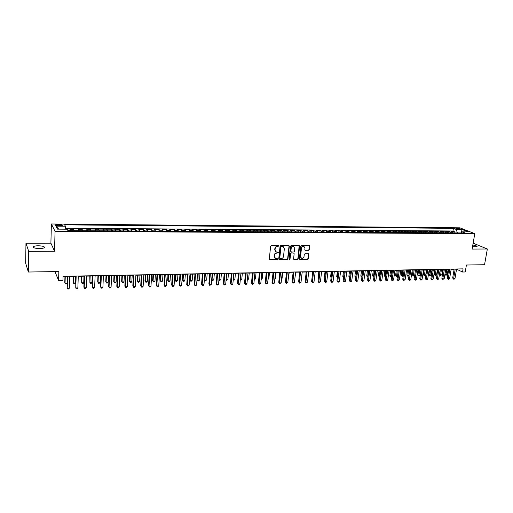 <?xml version="1.0" encoding="UTF-8"?>
<svg xmlns="http://www.w3.org/2000/svg" width="513" height="513" viewBox="0 0 513 513"><rect width="100%" height="100%" fill="white"/><g stroke="black" fill="none" stroke-linecap="round" stroke-linejoin="round"><path stroke-width="0.77" d="M279.001 245.984L278.585 245.49L271.371 245.503L270.614 246.221L269.306 259.052L269.909 259.758L277.097 259.681L277.616 259.18L277.334 258.712L275.635 258.603L274.346 256.455L274.455 255.391C274.731 254.012 275.532 253.249 276.86 253.101L278.309 252.595L278.02 252.12L276.347 252.018L275.032 249.844L275.141 248.779C275.417 247.394 276.218 246.631 277.546 246.49L279.001 245.984M275.718 251.671L274.744 249.645L274.853 248.581C275.128 247.195 275.93 246.432 277.257 246.291L278.187 246.291L278.649 245.49M269.71 259.725L276.808 259.475L277.276 258.693M275.006 258.244L274.057 256.25L274.173 255.185C274.442 253.813 275.244 253.05 276.565 252.903L277.495 252.896L277.963 252.107M472.531 246.682L477.077 246.702C477.282 246.112 475.865 245.554 472.819 245.022M38.328 245.772C36 245.798 34.397 246.073 33.505 246.593C32.742 247.715 34.711 248.375 39.418 248.568C41.745 248.536 43.342 248.26 44.214 247.747C44.958 246.625 42.996 245.964 38.328 245.772M456.608 228.17L455.794 228.279C455.935 228.708 457.045 229.003 459.122 229.157L459.93 229.042C459.789 228.618 458.68 228.323 456.608 228.17M308.679 250.338L309.41 249.639L309.814 246.112L309.416 245.438L301.529 245.432L300.791 246.137L299.368 258.738L299.759 259.398L307.633 259.341L308.364 258.642L308.852 254.41L308.46 253.743L304.998 253.743L304.267 254.448L304.023 256.551C303.67 257.936 302.856 258.539 301.58 258.36L300.528 256.583L301.464 248.292C301.811 246.92 302.619 246.311 303.895 246.477L304.972 248.279L304.812 249.664L305.216 250.331L308.679 250.338L308.364 250.145L309.095 249.446L309.371 245.426M28.702 251.344L54.538 251.21L50.902 243.175L25.971 243.2L28.702 251.344L28.35 272.025L58.841 271.537L58.591 280.393L62.945 280.303L63.067 276.295L463.085 268.857L462.546 272.018L465.22 271.967L466.42 265.016L484.541 264.721L487.35 248.997L473.14 243.168M54.538 251.21L55.058 231.35L474.788 233.646L472.114 249.074L487.35 248.997M289.332 246.169L288.742 245.464L280.829 245.483L280.079 246.195L278.732 258.956L279.13 259.623L287.216 259.565L287.953 258.86L289.332 246.169L288.896 245.483M291.243 245.458L299.06 245.438L299.637 246.144L298.22 258.751L297.489 259.456L293.975 259.463L293.583 258.802L294.148 253.685L293.564 252.986L291.346 253.005L290.608 253.711L290.025 259.046L289.37 259.52L289.095 259.059L290.499 246.169L291.243 245.458M28.35 272.025L25.65 263.175L25.971 243.2M454.063 232.908L454.294 231.536L451.074 231.517L452.504 232.094L450.35 232.081L451.158 232.889M448.702 232.876L448.926 231.498L445.688 231.478L447.105 232.056L444.931 232.043L445.739 232.857M443.296 232.844L443.521 231.466L440.257 231.44L441.661 232.023L439.474 232.011L440.276 232.825M437.852 232.812L438.07 231.427L434.787 231.401L436.178 231.985L433.979 231.972L434.774 232.793M432.363 232.78L432.587 231.389L429.272 231.363L430.657 231.953L428.438 231.934L429.227 232.761M426.842 232.742L427.06 231.35L423.725 231.331L425.097 231.914L422.859 231.902L423.642 232.729M421.276 232.71L421.494 231.312L418.127 231.292L419.493 231.876L417.236 231.863L418.012 232.69M415.665 232.678L415.883 231.273L412.497 231.254L413.844 231.844L411.573 231.831L412.343 232.658M410.015 232.645L410.227 231.235L406.822 231.209L408.156 231.805L405.873 231.793L406.629 232.626M404.327 232.613L404.539 231.196L401.102 231.171L402.423 231.767L400.121 231.754L400.877 232.594M398.588 232.575L398.8 231.158L395.337 231.132L396.652 231.735L394.33 231.716L395.081 232.556M392.811 232.543L393.022 231.119L389.527 231.094L390.835 231.696L388.495 231.677L389.232 232.524M386.994 232.511L387.193 231.081L383.679 231.055L384.968 231.658L382.615 231.639L383.346 232.485M381.127 232.472L381.326 231.036L377.786 231.017L379.062 231.619L376.683 231.6L377.414 232.453M375.215 232.44L375.413 230.997L371.848 230.972L373.111 231.581L370.713 231.562L371.431 232.415M369.257 232.402L369.456 230.959L365.859 230.933L367.109 231.543L364.698 231.523L365.41 232.383M363.255 232.37L363.454 230.914L359.825 230.888L361.062 231.504L358.632 231.485L359.337 232.344M357.208 232.331L357.401 230.876L353.752 230.85L354.97 231.466L352.521 231.446L353.22 232.312M351.116 232.299L351.302 230.831L347.622 230.805L348.834 231.421L346.365 231.408L347.051 232.274M344.973 232.261L345.159 230.792L341.446 230.767L342.646 231.382L340.157 231.369L340.837 232.235M338.779 232.222L338.965 230.747L335.226 230.722L336.406 231.344L333.899 231.325L334.572 232.203M332.539 232.19L332.725 230.709L328.955 230.683L330.122 231.305L327.589 231.286L328.256 232.165M326.255 232.152L326.435 230.664L322.632 230.638L323.786 231.26L321.234 231.248L321.888 232.126M319.913 232.113L320.093 230.619L316.264 230.594L317.4 231.222L314.828 231.203L315.476 232.088M313.526 232.075L313.7 230.574L309.846 230.549L310.961 231.177L308.371 231.164L309.006 232.049M307.088 232.036L307.261 230.529L303.369 230.504L304.472 231.139L301.862 231.119L302.49 232.011M300.599 231.998L300.765 230.484L296.847 230.459L297.931 231.094L295.302 231.081L295.918 231.972M294.052 231.959L294.218 230.446L290.268 230.414L291.339 231.055L288.684 231.036L289.294 231.934M287.46 231.921L287.62 230.395L283.638 230.369L284.689 231.01L282.015 230.991L282.612 231.895M280.81 231.882L280.97 230.35L276.949 230.324L277.988 230.965L275.289 230.946L275.879 231.85M274.102 231.844L274.263 230.305L270.21 230.279L271.23 230.921L268.511 230.908L269.094 231.812M267.35 231.805L267.504 230.26L263.419 230.234L264.419 230.882L261.681 230.863L262.246 231.773M260.533 231.761L260.687 230.215L256.571 230.183L257.552 230.837L254.788 230.818L255.346 231.735M253.666 231.722L253.813 230.164L249.664 230.138L250.626 230.792L247.837 230.773L248.388 231.69M246.74 231.684L246.881 230.119L242.7 230.093L243.643 230.747L240.834 230.728L241.373 231.652M239.751 231.639L239.898 230.074L235.672 230.042L236.602 230.703L233.768 230.683L234.294 231.607M232.71 231.6L232.851 230.023L228.593 229.997L229.503 230.651L226.643 230.638L227.156 231.568M225.611 231.555L225.746 229.978L221.456 229.946L222.341 230.606L219.461 230.587L219.962 231.523M218.448 231.517L218.583 229.927L214.254 229.895L215.12 230.561L212.215 230.542L212.709 231.478M211.228 231.472L211.356 229.875L206.989 229.85L207.836 230.517L204.905 230.497L205.386 231.44M203.943 231.427L204.071 229.824L199.666 229.798L200.493 230.465L197.537 230.446L198.005 231.395M196.601 231.382L196.723 229.779L192.285 229.747L193.087 230.42L190.105 230.401L190.56 231.35M189.194 231.344L189.31 229.728L184.834 229.696L185.616 230.369L182.609 230.35L183.051 231.305M181.724 231.299L181.839 229.677L177.318 229.644L178.082 230.324L175.048 230.305L175.478 231.26M174.189 231.254L174.298 229.625L169.745 229.593L170.476 230.273L167.418 230.254L167.841 231.216M166.584 231.209L166.693 229.574L162.095 229.542L162.813 230.222L159.723 230.202L160.133 231.171M158.921 231.164L159.024 229.516L154.387 229.484L155.073 230.177L151.963 230.151L152.355 231.126M151.188 231.119L151.284 229.465L146.609 229.433L147.276 230.125L144.134 230.106L144.512 231.081M143.383 231.068L143.48 229.414L138.76 229.382L139.401 230.074L136.234 230.055L136.599 231.03M135.515 231.023L135.605 229.356L130.847 229.324L131.463 230.023L128.263 230.004L128.616 230.985M127.57 230.978L127.66 229.305L122.857 229.273L123.447 229.971L120.222 229.952L120.561 230.933M119.561 230.933L119.644 229.247L114.803 229.215L115.367 229.92L112.11 229.895L112.43 230.888M111.481 230.882L111.558 229.196L106.672 229.164L107.211 229.862L103.927 229.843L104.229 230.837M103.325 230.837L103.395 229.138L98.464 229.106L98.977 229.811L95.668 229.792L95.957 230.792M95.097 230.786L95.162 229.08L90.192 229.048L90.673 229.76L87.332 229.734L87.608 230.741M86.793 230.735L86.857 229.029L81.836 228.99L82.292 229.702L78.919 229.683L79.175 230.69M78.412 230.69L78.476 228.971L73.404 228.933L74.084 230.664M58.206 225.739L62.31 225.444C62.644 224.963 61.688 224.668 59.457 224.559L55.346 224.861C55.006 225.335 55.962 225.63 58.206 225.739M55.058 231.35L51.377 223.989L459.866 227.823L474.788 233.646M454.294 231.536L452.985 231.01L453.428 228.349L64.638 224.854L65.401 226.207L65.658 229.202M453.428 228.349L456.172 229.439L462.046 229.484L468.157 231.882L462.239 231.844L465.079 232.973L67.902 230.626L67.1 229.208L57.475 229.144L55.911 226.13L65.401 226.207M69.96 230.638L70.012 228.913L70.672 230.645M78.476 228.971L78.919 229.683M86.857 229.029L87.332 229.734M95.162 229.08L95.668 229.792M103.395 229.138L103.927 229.843M111.558 229.196L112.11 229.895M119.644 229.247L120.222 229.952M127.66 229.305L128.263 230.004M135.605 229.356L136.234 230.055M143.48 229.414L144.134 230.106M151.284 229.465L151.963 230.151M159.024 229.516L159.723 230.202M166.693 229.574L167.418 230.254M174.298 229.625L175.048 230.305M181.839 229.677L182.609 230.35M189.31 229.728L190.105 230.401M196.723 229.779L197.537 230.446M204.071 229.824L204.905 230.497M211.356 229.875L212.215 230.542M218.583 229.927L219.461 230.587M225.746 229.978L226.643 230.638M232.851 230.023L233.768 230.683M239.898 230.074L240.834 230.728M246.881 230.119L247.837 230.773M253.813 230.164L254.788 230.818M260.687 230.215L261.681 230.863M267.504 230.26L268.511 230.908M274.263 230.305L275.289 230.946M280.97 230.35L282.015 230.991M287.62 230.395L288.684 231.036M294.218 230.446L295.302 231.081M300.765 230.484L301.862 231.119M307.261 230.529L308.371 231.164M313.7 230.574L314.828 231.203M320.093 230.619L321.234 231.248M326.435 230.664L327.589 231.286M332.725 230.709L333.899 231.325M338.965 230.747L340.157 231.369M345.159 230.792L346.365 231.408M351.302 230.831L352.521 231.446M357.401 230.876L358.632 231.485M363.454 230.914L364.698 231.523M369.456 230.959L370.713 231.562M375.413 230.997L376.683 231.6M381.326 231.036L382.615 231.639M387.193 231.081L388.495 231.677M393.022 231.119L394.33 231.716M398.8 231.158L400.121 231.754M404.539 231.196L405.873 231.793M410.227 231.235L411.573 231.831M415.883 231.273L417.236 231.863M421.494 231.312L422.859 231.902M427.06 231.35L428.438 231.934M432.587 231.389L433.979 231.972M438.07 231.427L439.474 232.011M443.521 231.466L444.931 232.043M448.926 231.498L450.35 232.081M452.985 231.01L65.574 228.227M70.012 228.913L65.632 228.881M461.027 232.947L457.275 232.921M50.902 243.175L51.377 223.989M456.557 269.19L462.546 272.018M63.061 276.558L67.306 276.481M69.749 276.436L75.834 276.321M78.277 276.276L84.279 276.161M86.729 276.116L92.654 276.007M95.104 275.962L100.952 275.853M103.402 275.802L109.173 275.699M111.629 275.648L117.323 275.545M119.779 275.5L125.403 275.391M127.852 275.346L133.406 275.244M135.862 275.199L141.338 275.096M143.794 275.045L149.2 274.949M151.662 274.904L156.997 274.801M159.46 274.756L164.724 274.654M167.187 274.609L172.387 274.513M174.843 274.468L179.98 274.372M182.442 274.327L187.508 274.231M189.97 274.186L194.972 274.089M197.434 274.045L202.372 273.948M204.834 273.904L209.708 273.814M212.17 273.769L216.986 273.679M219.449 273.634L224.2 273.544M226.663 273.493L231.35 273.41M233.813 273.365L238.449 273.275M240.905 273.23L245.483 273.14M247.939 273.096L252.46 273.012M254.916 272.967L259.379 272.884M261.835 272.839L266.241 272.756M268.697 272.711L273.044 272.627M275.5 272.583L279.797 272.499M282.253 272.454L286.491 272.377M288.947 272.332L293.128 272.249M295.591 272.204L299.72 272.127M301.522 277.911L302.189 272.082L306.255 272.005M308.711 271.961L312.738 271.884M315.187 271.839L319.169 271.762M321.619 271.717L325.55 271.646M327.999 271.595L331.879 271.524M334.329 271.48L338.157 271.409M340.606 271.364L344.39 271.294M346.833 271.242L350.571 271.178M353.015 271.127L356.708 271.063M359.151 271.018L362.794 270.947M365.237 270.902L368.834 270.832M371.271 270.787L374.823 270.723M377.267 270.678L380.774 270.608M383.211 270.563L386.674 270.498M389.11 270.454L392.535 270.389M394.965 270.345L398.345 270.28M400.775 270.236L404.116 270.171M406.546 270.127L409.842 270.062M412.266 270.018L415.524 269.96M417.948 269.915L421.16 269.851M423.591 269.806L426.765 269.748M429.182 269.703L432.318 269.646M434.742 269.601L437.833 269.543M440.257 269.498L443.309 269.44M445.726 269.396L448.747 269.338M451.164 269.293L454.146 269.235M54.929 271.595L58.591 280.393M461.296 232.729L462.046 229.484M82.561 230.709L82.292 229.702M90.955 230.76L90.673 229.76M99.278 230.812L98.977 229.811M107.518 230.856L107.211 229.862M115.694 230.908L115.367 229.92M123.793 230.953L123.447 229.971M131.815 231.004L131.463 230.023M139.773 231.049L139.401 230.074M147.661 231.094L147.276 230.125M155.471 231.145L155.073 230.177M163.224 231.19L162.813 230.222M170.9 231.235L170.476 230.273M178.518 231.28L178.082 230.324M186.065 231.325L185.616 230.369M193.548 231.369L193.087 230.42M200.968 231.408L200.493 230.465M208.323 231.453L207.836 230.517M215.614 231.498L215.12 230.561M222.847 231.543L222.341 230.606M230.023 231.581L229.503 230.651M237.134 231.626L236.602 230.703M244.182 231.664L243.643 230.747M251.178 231.709L250.626 230.792M258.116 231.748L257.552 230.837M264.99 231.786L264.419 230.882M271.813 231.831L271.23 230.921M278.578 231.87L277.988 230.965M285.292 231.908L284.689 231.01M291.948 231.947L291.339 231.055M298.553 231.985L297.931 231.094M305.107 232.023L304.472 231.139M311.603 232.062L310.961 231.177M318.047 232.1L317.4 231.222M324.44 232.139L323.786 231.26M330.789 232.177L330.122 231.305M337.079 232.216L336.406 231.344M343.325 232.254L342.646 231.382M349.52 232.286L348.834 231.421M355.669 232.325L354.97 231.466M361.774 232.363L361.062 231.504M367.827 232.395L367.109 231.543M373.83 232.434L373.111 231.581M379.793 232.466L379.062 231.619M385.705 232.504L384.968 231.658M391.579 232.536L390.835 231.696M397.402 232.569L396.652 231.735M403.186 232.607L402.423 231.767M408.925 232.639L408.156 231.805M414.619 232.671L413.844 231.844M420.269 232.703L419.493 231.876M425.88 232.742L425.097 231.914M431.452 232.774L430.657 231.953M436.98 232.806L436.178 231.985M442.462 232.838L441.661 232.023M447.913 232.87L447.105 232.056M462.239 231.844L461.072 232.947M453.319 232.902L452.504 232.094M457.327 232.62L456.172 229.439M58.738 229.157L55.911 226.13M279.13 259.623L286.914 259.36L287.658 258.655L289.037 245.977M281.464 246.477L280.938 246.977L279.752 258.167L280.034 258.635L281.143 258.648C282.458 258.501 283.253 257.738 283.529 256.372L284.343 248.734L283.022 246.561L281.169 246.285L280.643 246.779L280.938 246.977M279.841 258.501L279.463 257.968L280.643 246.779M283.336 246.689L282.439 246.471M281.169 246.285L282.144 246.278M293.705 259.27L297.187 259.251L297.918 258.546L299.194 245.458M293.705 252.986L291.044 252.806L290.307 253.512L290.025 259.046M289.146 259.334L289.723 258.841M294.738 248.356L293.648 246.548C292.359 246.375 291.538 246.984 291.192 248.369L290.865 251.319L291.455 252.018L293.673 252.005L294.411 251.293L294.738 248.356M293.859 246.631L293.346 246.355C292.057 246.182 291.237 246.791 290.89 248.177L291.192 248.369M291.012 251.819L290.57 251.12L290.89 248.177M304.946 250.152L308.364 250.145M304.081 246.548L303.581 246.285C302.311 246.118 301.503 246.727 301.157 248.1L301.464 248.292M301.067 258.077L300.227 256.385L301.157 248.1M299.489 259.206L307.325 259.142L308.05 258.443L308.416 253.73M64.965 276.526L64.779 282.567L65.048 283.182L67.1 283.138M65.254 276.52L65.048 283.182L65.568 283.99L66.408 283.971L67.094 283.195M67.312 276.212L67.241 288.197L67.613 276.212M69.377 288.146L68.62 288.992L67.767 289.011L67.241 288.197L69.377 288.146L69.755 276.167M73.321 276.366L73.41 282.996L75.488 282.952L75.712 276.321M73.628 276.36L73.41 282.996L73.91 283.798L74.744 283.779L75.488 282.952M81.605 276.212L81.695 282.81L83.754 282.766L83.997 276.167M81.933 276.206L81.695 282.81L82.183 283.612L83.01 283.593L83.754 282.766M89.813 276.058L89.91 282.631L91.949 282.58L92.212 276.013M90.166 276.052L89.91 282.631L90.384 283.426L91.199 283.407L91.949 282.58M97.951 275.904L97.707 281.849L98.047 282.445L100.067 282.4L100.349 275.859M98.323 275.898L98.047 282.445L98.509 283.24L99.317 283.221L100.067 282.4M75.841 276.058L75.757 287.985L76.161 276.052M77.873 287.928L77.11 288.774L76.264 288.793L75.757 287.985L77.873 287.928L78.284 276.013M84.292 275.898L83.876 287.139L84.196 287.774L84.632 275.891M86.293 287.722L85.53 288.556L84.69 288.582L84.196 287.774L86.293 287.722L86.742 275.853M92.667 275.744L92.218 286.934L92.552 287.562L93.026 275.738M94.636 287.511L93.866 288.344L93.039 288.37L92.552 287.562L94.636 287.511L95.117 275.699M100.965 275.59L100.484 286.729L100.843 287.357L101.35 275.584M102.901 287.306L102.132 288.139L101.311 288.159L100.843 287.357L102.901 287.306L103.414 275.545M106.018 275.757L105.755 281.669L106.114 282.265L108.121 282.221L108.416 275.712M106.403 275.75L106.114 282.265L106.563 283.054L105.755 281.669M108.121 282.221L107.364 283.041L106.563 283.054M109.186 275.436L108.679 286.53L109.051 287.152L109.59 275.43M111.09 287.1L110.321 287.928L109.506 287.947L109.051 287.152L111.09 287.1L111.642 275.391M109.506 287.947L108.679 286.53M114.014 275.603L113.732 281.496L114.11 282.086L116.098 282.041L116.413 275.558M114.418 275.596L114.11 282.086L114.546 282.875L113.732 281.496M116.098 282.041L115.342 282.855L114.546 282.875M117.336 275.282L116.797 286.331L117.188 286.947L117.759 275.276M119.215 286.895L118.439 287.722L117.631 287.742L117.188 286.947L119.215 286.895L119.792 275.237M117.631 287.742L116.797 286.331M121.94 275.455L121.645 281.323L122.036 281.913L124.005 281.868L124.338 275.41M122.363 275.449L122.036 281.913L122.46 282.695L121.645 281.323M124.005 281.868L123.248 282.676L122.46 282.695M125.416 275.135L124.845 286.132L125.255 286.741L125.858 275.128M127.262 286.696L126.487 287.517L125.685 287.536L125.255 286.741L127.262 286.696L127.872 275.09M125.685 287.536L124.845 286.132M129.795 275.308L129.481 281.15L129.898 281.733L131.847 281.695L132.194 275.263M130.238 275.301L129.898 281.733L130.308 282.516L129.481 281.15M131.847 281.695L131.084 282.496L130.308 282.516M133.418 274.987L132.822 285.933L133.252 286.543L133.88 274.974M135.24 286.498L134.457 287.312L133.662 287.331L133.252 286.543L135.24 286.498L135.874 274.942M133.662 287.331L132.822 285.933M137.58 275.167L137.26 280.977L137.683 281.56L139.619 281.522L139.985 275.122M138.042 275.154L137.683 281.56L138.08 282.342L137.26 280.977M139.619 281.522L138.856 282.323L138.08 282.342M145.301 275.019L144.967 280.81L145.41 281.393L147.327 281.348L147.706 274.974M145.782 275.013L145.41 281.393L145.795 282.163L144.967 280.81M147.327 281.348L146.564 282.15L145.795 282.163M152.957 274.878L152.605 280.643L153.066 281.22L154.964 281.175L155.362 274.833M153.451 274.865L153.066 281.22L153.438 281.99L152.605 280.643M154.964 281.175L154.201 281.977L153.438 281.99M160.55 274.737L160.178 280.476L160.652 281.053L162.544 281.009L162.954 274.692M161.063 274.724L160.652 281.053L161.018 281.817L160.178 280.476M162.544 281.009L161.768 281.804L161.018 281.817M168.072 274.596L167.693 280.31L168.181 280.88L170.053 280.842L170.476 274.551M168.604 274.583L168.181 280.88L168.533 281.65L167.693 280.31M170.053 280.842L169.277 281.631L168.533 281.65M175.536 274.455L175.138 280.143L175.645 280.714L177.498 280.675L177.94 274.41M176.081 274.442L175.645 280.714L175.985 281.477L175.138 280.143M177.498 280.675L176.722 281.464L175.985 281.477M182.929 274.314L182.525 279.983L183.045 280.553L184.885 280.508L185.334 274.269M183.494 274.308L183.045 280.553L183.372 281.31L182.525 279.983M184.885 280.508L184.103 281.291L183.372 281.31M190.265 274.179L189.848 279.822L190.381 280.387L192.202 280.348L192.676 274.134M190.842 274.166L190.381 280.387L190.695 281.143L189.848 279.822M192.202 280.348L191.426 281.124L190.695 281.143M197.543 274.045L197.107 279.662L197.659 280.226L199.467 280.188L199.948 273.993M198.133 274.032L197.96 280.977L197.107 279.662M199.467 280.188L198.685 280.964L197.96 280.977M205.367 273.897L204.873 280.066L206.668 280.021L207.162 273.859M204.379 279.579L205.168 280.816L204.379 279.623M206.668 280.021L205.168 280.816M212.536 273.762L212.029 279.906L213.806 279.867L214.319 273.73M211.696 279.579L212.311 280.649L211.683 279.739M213.806 279.867L212.311 280.649M219.641 273.628L219.122 279.745L220.885 279.707L221.411 273.596M218.942 279.579L219.397 280.489L218.916 279.854M220.885 279.707L219.397 280.489M141.351 274.84L140.729 285.741L141.171 286.344L141.832 274.827M143.14 286.299L142.364 287.113L141.575 287.133L141.171 286.344L143.14 286.299L143.813 274.795M141.575 287.133L140.729 285.741M149.219 274.692L148.565 285.542L149.026 286.151L149.719 274.686M150.982 286.1L150.194 286.914L149.418 286.934L149.026 286.151L150.982 286.1L151.675 274.647M149.418 286.934L148.565 285.542M157.016 274.545L156.337 285.356L156.811 285.953L157.529 274.538M158.748 285.908L157.959 286.716L157.19 286.735L156.811 285.953L158.748 285.908L159.472 274.5M157.19 286.735L156.337 285.356M164.744 274.404L164.038 285.164L164.532 285.76L165.276 274.391M166.449 285.715L165.661 286.517L164.891 286.536L164.532 285.76L166.449 285.715L167.2 274.359M164.891 286.536L164.038 285.164M172.4 274.263L171.669 284.978L172.182 285.568L172.952 274.25M174.08 285.523L173.291 286.325L172.535 286.344L172.182 285.568L174.08 285.523L174.862 274.218M172.535 286.344L171.669 284.978M179.999 274.122L179.242 284.786L179.762 285.382L180.563 274.109M181.647 285.331L180.858 286.132L180.101 286.151L179.762 285.382L181.647 285.331L182.461 274.077M180.101 286.151L179.242 284.786M187.527 273.98L186.745 284.606L187.283 285.19L188.111 273.968M189.156 285.145L188.361 285.94L187.611 285.959L187.283 285.19L189.156 285.145L189.99 273.936M187.611 285.959L186.745 284.606M194.991 273.839L194.183 284.42L194.741 285.004L195.594 273.833M196.594 284.959L195.793 285.754L195.055 285.773L194.741 285.004L196.594 284.959L197.454 273.795M195.055 285.773L194.183 284.42M202.391 273.705L201.564 284.234L202.128 284.824L203.007 273.692M203.969 284.773L203.167 285.561L202.436 285.581L202.128 284.824L203.969 284.773L204.854 273.66M202.436 285.581L201.564 284.234M209.727 273.57L208.874 284.055L209.458 284.638L210.362 273.557M211.279 284.593L209.753 285.395L209.458 284.638L211.279 284.593L212.19 273.519M209.753 285.395L208.874 284.055M217.005 273.435L216.127 283.875L216.723 284.459L217.653 273.423M218.532 284.414L217.005 285.209L216.723 284.459L218.532 284.414L219.468 273.384M217.005 285.209L216.127 283.875M224.219 273.301L223.322 283.702L223.931 284.273L224.886 273.288M225.72 284.228L224.2 285.029L223.931 284.273L225.72 284.228L226.682 273.249M224.2 285.029L223.322 283.702M226.695 273.493L226.162 279.591L227.913 279.553L228.445 273.461M226.13 279.559L226.425 280.329L226.098 279.957M227.913 279.553L226.425 280.329M233.268 279.431L234.877 279.393L235.429 273.333M234.877 279.393L234.088 280.156L233.216 280.015M233.396 280.175L233.242 279.726M240.347 279.271L241.783 279.239L242.348 273.205M241.783 279.239L240.995 280.002L240.283 279.995M247.369 279.117L248.638 279.091L249.215 273.076M248.638 279.091L247.298 279.854M231.376 273.166L230.452 283.522L231.074 284.099L232.056 273.153M232.851 284.055L232.049 284.83L231.337 284.843L231.074 284.099L232.851 284.055L233.838 273.121M231.337 284.843L230.452 283.522M238.468 273.031L237.525 283.349L238.16 283.92L239.161 273.019M239.924 283.875L239.116 284.651L238.41 284.664L238.16 283.92L239.924 283.875L240.93 272.987M238.41 284.664L237.525 283.349M245.503 272.903L244.534 283.176L245.188 283.747L246.214 272.89M246.933 283.702L246.125 284.471L245.426 284.484L245.188 283.747L246.933 283.702L247.965 272.858M245.426 284.484L244.534 283.176M252.479 272.775L251.492 283.003L252.152 283.567L253.204 272.762M253.89 283.529L252.39 284.311L252.152 283.567L253.89 283.529L254.942 272.73M252.39 284.311L251.492 283.003M254.333 278.963L255.436 278.937L256.025 272.948M255.436 278.937L254.262 279.7M259.398 272.647L258.392 282.836L259.065 283.394L260.136 272.634M260.784 283.356L259.976 284.119L259.289 284.131L259.065 283.394L260.784 283.356L261.861 272.602M259.289 284.131L258.392 282.836M261.239 278.809L262.181 278.783L262.778 272.82M262.181 278.783L261.168 279.54M266.26 272.518L265.234 282.663L265.92 283.227L267.01 272.506M267.626 283.182L266.811 283.945L266.132 283.958L265.92 283.227L267.626 283.182L268.722 272.474M266.132 283.958L265.234 282.663M268.087 278.655L268.87 278.636L269.479 272.692M268.87 278.636L268.017 279.386M273.07 272.39L272.018 282.496L272.717 283.054L273.833 272.377M274.41 283.009L273.596 283.772L272.922 283.785L272.717 283.054L274.41 283.009L275.526 272.345M272.922 283.785L272.018 282.496M274.885 278.501L275.5 278.488L276.122 272.57M275.5 278.488L274.814 279.13M279.822 272.262L278.751 282.33L279.463 282.887L280.598 272.249M281.137 282.843L279.656 283.618L279.463 282.887L281.137 282.843L282.278 272.217M279.656 283.618L278.751 282.33M281.618 278.354L282.086 278.341L282.714 272.448M282.086 278.341L281.573 278.822M286.517 272.14L285.427 282.169L286.151 282.721L287.306 272.127M287.812 282.676L286.331 283.445L286.151 282.721L287.812 282.676L288.973 272.095M286.331 283.445L285.427 282.169M288.306 278.206L289.261 272.326M288.614 278.193L288.268 278.514M293.16 272.018L292.051 282.003L292.782 282.554L293.955 271.999M294.436 282.509L292.955 283.279L292.782 282.554L294.436 282.509L295.616 271.973M292.955 283.279L292.051 282.003M294.93 278.059L295.751 272.204M299.746 271.896L298.617 281.842L299.368 282.387L300.56 271.877M301.003 282.349L299.528 283.112L299.368 282.387L301.003 282.349L302.202 271.852M299.528 283.112L298.617 281.842M306.28 271.775L305.132 281.682L305.895 282.227L307.107 271.755M307.518 282.182L306.049 282.945L305.895 282.227L307.518 282.182L308.736 271.73M306.049 282.945L305.132 281.682M306.171 272.005L305.639 277.334M312.763 271.653L311.596 281.522L312.366 282.06L313.603 271.64M313.982 282.022L312.513 282.778L312.366 282.06L313.982 282.022L315.219 271.608M312.513 282.778L311.596 281.522M312.513 271.89L312.103 277.283M319.195 271.531L318.015 281.361L318.791 281.9L320.048 271.518M320.388 281.861L318.932 282.618L318.791 281.9L320.388 281.861L321.651 271.486M318.932 282.618L318.015 281.361M318.804 271.768L318.175 277.001L318.509 277.232M318.477 277.52L318.175 277.001M325.575 271.415L324.376 281.207L325.165 281.74L326.435 271.396M326.749 281.701L325.928 282.439L325.293 282.451L325.165 281.74L326.749 281.701L328.025 271.371M325.293 282.451L324.376 281.207M325.043 271.653L324.402 276.866L324.87 277.174M324.819 277.578L324.402 276.866M331.905 271.294L330.686 281.053L331.488 281.586L332.777 271.281M333.065 281.547L332.238 282.278L331.61 282.291L331.488 281.586L333.065 281.547L334.354 271.249M331.61 282.291L330.686 281.053M331.238 271.537L330.59 276.731L331.18 277.116M331.116 277.629L330.59 276.731M338.189 271.178L336.951 280.9L337.766 281.425L339.067 271.165M339.324 281.387L338.503 282.118L337.875 282.131L337.766 281.425L339.324 281.387L340.638 271.133M337.875 282.131L336.951 280.9M337.381 271.422L336.727 276.597L337.439 277.058M337.368 277.636L336.727 276.597M344.415 271.063L343.165 280.746L343.986 281.271L345.313 271.05M345.538 281.233L344.095 281.977L343.986 281.271L345.538 281.233L346.865 271.018M344.095 281.977L343.165 280.746M343.479 271.306L342.812 276.462L343.652 276.969M344.351 271.294L343.639 277.11M343.575 277.571L342.812 276.462M350.603 270.947L349.334 280.592L350.161 281.118L351.508 270.935M351.7 281.079L350.873 281.804L350.264 281.817L350.161 281.118L351.7 281.079L353.047 270.902M350.264 281.817L349.334 280.592M349.526 271.197L348.859 276.327L349.828 276.834M350.411 271.178L349.751 277.424M349.738 277.507L348.859 276.327M356.734 270.838L355.451 280.438L356.291 280.964L357.651 270.819M357.817 280.925L356.381 281.663L356.291 280.964L357.817 280.925L359.177 270.787M356.381 281.663L355.451 280.438M355.535 271.082L354.855 276.199L355.951 276.693M356.426 271.063L355.765 277.392L354.855 276.199M362.819 270.723L361.524 280.29L362.37 280.81L363.749 270.704M363.884 280.771L362.454 281.509L362.37 280.81L363.884 280.771L365.262 270.678M362.454 281.509L361.524 280.29M361.492 270.973L360.806 276.065L362.031 276.558M362.396 270.954L361.716 277.257L360.806 276.065M368.86 270.608L367.545 280.143L368.405 280.662L369.796 270.595M369.905 280.624L368.481 281.355L368.405 280.662L369.905 280.624L371.303 270.563M368.481 281.355L367.545 280.143M367.411 270.858L366.712 275.936L368.058 276.424M368.321 270.845L367.622 277.123L366.712 275.936M367.968 277.11L367.622 277.123M374.856 270.498L373.528 279.995L374.394 280.508L375.805 270.479M375.882 280.476L375.054 281.188L374.458 281.201L374.394 280.508L375.882 280.476L377.299 270.454M374.458 281.201L373.528 279.995M373.278 270.749L372.573 275.808L374.048 276.289M374.201 270.736L373.49 276.988L372.573 275.808M373.951 276.975L373.49 276.988M380.806 270.389L379.46 279.848L380.338 280.361L381.762 270.37M381.813 280.322L380.986 281.034L380.396 281.047L380.338 280.361L381.813 280.322L383.243 270.345M380.396 281.047L379.46 279.848M379.107 270.64L378.389 275.68L379.986 276.161M380.037 270.62L379.306 276.853L378.389 275.68M379.889 276.84L379.306 276.853M386.706 270.28L385.346 279.7L386.231 280.213L387.674 270.261M387.7 280.175L386.873 280.887L386.283 280.9L386.231 280.213L387.7 280.175L389.143 270.236M386.283 280.9L385.346 279.7M384.891 270.531L384.166 275.552L385.879 276.026M385.827 270.518L385.083 276.725L384.166 275.552M385.795 276.59L385.083 276.725M392.567 270.171L391.188 279.559L392.086 280.066L393.542 270.152M393.542 280.034L392.131 280.752L392.086 280.066L393.542 280.034L394.997 270.127M392.131 280.752L391.188 279.559M390.63 270.428L389.899 275.43L391.727 275.898M391.579 270.409L390.816 276.59L389.899 275.43M391.663 276.347L390.816 276.59M398.377 270.062L396.991 279.418L397.889 279.925L399.364 270.043M399.338 279.886L398.505 280.592L397.928 280.605L397.889 279.925L399.338 279.886L400.813 270.018M397.928 280.605L396.991 279.418M396.325 270.319L395.587 275.301L397.53 275.77M397.286 270.3L396.511 276.462L395.587 275.301M397.479 276.109L396.511 276.462M404.148 269.953L402.743 279.271L403.654 279.777L405.142 269.934M405.09 279.745L403.686 280.457L403.654 279.777L405.09 279.745L406.578 269.909M403.686 280.457L402.743 279.271M401.98 270.21L401.237 275.18L403.295 275.641M402.949 270.197L402.16 276.334L401.237 275.18M403.256 275.866L402.16 276.334M409.874 269.851L408.457 279.13L409.374 279.636L410.875 269.832M410.798 279.598L409.97 280.297L409.4 280.31L409.374 279.636L410.798 279.598L412.305 269.8M409.4 280.31L408.457 279.13M407.591 270.107L406.841 275.051L409.008 275.513M408.572 270.088L407.764 276.206L406.841 275.051M408.989 275.635L407.764 276.206M415.556 269.742L414.126 278.995L415.055 279.495L416.569 269.723M416.466 279.457L415.633 280.156L415.068 280.169L415.055 279.495L416.466 279.457L417.986 269.697M415.068 280.169L414.126 278.995M413.164 270.005L412.407 274.93L414.684 275.385M414.151 269.985L413.331 276.084L412.407 274.93M414.684 275.404L413.331 276.084M421.199 269.639L419.756 278.854L420.692 279.354L422.218 269.62M422.09 279.316L421.263 280.008L420.698 280.021L420.692 279.354L422.09 279.316L423.623 269.594M420.698 280.021L419.756 278.854M418.698 269.902L417.935 274.808L418.845 275.295L420.224 275.263L421.07 269.857M419.692 269.883L418.858 275.956L417.935 274.808M420.224 275.263L418.858 275.956M426.797 269.53L425.341 278.713L426.284 279.213L427.823 269.511M427.675 279.175L426.842 279.867L426.29 279.88L426.284 279.213L427.675 279.175L429.221 269.485M426.29 279.88L425.341 278.713M424.187 269.8L423.417 274.692L425.707 275.141L426.56 269.755M425.194 269.78L424.347 275.827L423.417 274.692M425.707 275.141L424.347 275.827M432.356 269.428L430.888 278.578L431.837 279.072L433.389 269.408M433.216 279.04L432.388 279.726L431.831 279.739L431.837 279.072L433.216 279.04L434.774 269.383M431.831 279.739L430.888 278.578M429.644 269.697L428.862 274.57L431.151 275.019L432.01 269.652M430.651 269.678L429.791 275.705L428.862 274.57M431.151 275.019L429.791 275.705M437.871 269.325L436.39 278.444L437.345 278.937L438.916 269.306M438.718 278.899L437.884 279.585L437.339 279.598L437.345 278.937L438.718 278.899L440.289 269.28M437.339 279.598L436.39 278.444M435.056 269.594L434.267 274.455L435.204 274.93L436.55 274.897L437.422 269.549M436.069 269.575L435.197 275.584L434.267 274.455M436.55 274.897L435.197 275.584M443.347 269.222L441.853 278.309L442.822 278.796L444.399 269.203M444.181 278.764L442.802 279.463L442.822 278.796L444.181 278.764L445.765 269.178M442.802 279.463L441.853 278.309M440.43 269.492L439.635 274.333L440.577 274.808L441.917 274.776L442.79 269.447M441.449 269.472L440.564 275.462L439.635 274.333M441.917 274.776L440.564 275.462M448.785 269.126L447.278 278.174L448.253 278.662L449.843 269.107M449.6 278.63L448.766 279.309L448.227 279.322L448.253 278.662L449.6 278.63L451.196 269.081M448.227 279.322L447.278 278.174M445.765 269.396L444.963 274.218L445.912 274.686L447.24 274.66L448.125 269.351M446.797 269.376L445.893 275.34L444.963 274.218M447.24 274.66L445.893 275.34M454.178 269.024L452.665 278.04L453.639 278.527L455.249 269.004M454.986 278.495L454.152 279.175L453.614 279.187L453.639 278.527L454.986 278.495L456.589 268.979M453.614 279.187L452.665 278.04M73.834 229.651L70.428 229.625M57.539 225.714L57.571 224.54M59.425 225.752L59.457 224.559M33.486 247.516L33.505 246.593M55.333 225.239L55.346 224.861"/></g></svg>
